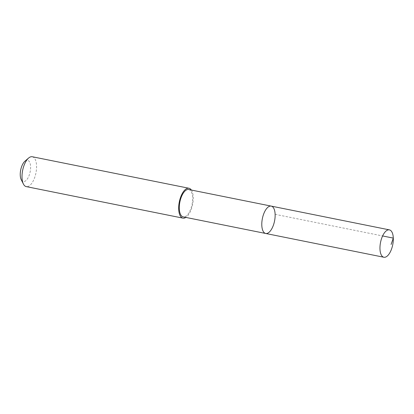 <?xml version="1.0" encoding="UTF-8"?>
<svg xmlns="http://www.w3.org/2000/svg" width="414" height="414" viewBox="0 0 414 414"><rect width="100%" height="100%" fill="white"/><g stroke="black" fill="none" stroke-linecap="round" stroke-linejoin="round"><path stroke-width="0.31" stroke-dasharray="2.07 1.55" d="M265.71 233.48A13.962 6.21 101.4 0 0 274.549 221.014A13.962 6.21 101.4 0 0 271.217 206.105M188.717 189.514A13.962 6.205 -78.6 0 1 192.526 201.214A13.962 6.205 -78.6 0 1 186.253 215.968A13.962 6.205 -78.6 0 1 183.216 216.884M191.377 190.047A15.235 6.774 -78.6 0 1 192.686 204.118A15.235 6.774 -78.6 0 1 186.279 217.133A15.235 6.774 -78.6 0 1 185.87 217.417M32.292 156.751A15.235 6.774 -78.6 0 1 36.442 169.523A15.235 6.774 -78.6 0 1 29.601 185.617A15.235 6.774 -78.6 0 1 26.284 186.621M24.933 161.212A10.836 4.818 -78.6 0 1 30.595 166.713A10.836 4.818 -78.6 0 1 25.647 180.82A10.836 4.818 -78.6 0 1 21.223 179.66M275.129 214.338L382.598 235.949"/><path stroke-width="0.62" d="M265.71 233.48L183.216 216.884A13.962 6.205 -78.6 0 1 179.407 205.178A13.962 6.205 -78.6 0 1 185.679 190.43A13.962 6.205 -78.6 0 1 188.717 189.514L271.217 206.105A13.962 6.21 101.4 0 0 268.179 207.021A13.962 6.21 101.4 0 0 261.907 221.775A13.962 6.21 101.4 0 0 265.71 233.48A13.962 6.21 101.4 0 0 274.549 221.014A13.962 6.21 101.4 0 0 271.217 206.105A13.962 6.21 101.4 0 0 268.179 207.021A13.962 6.21 101.4 0 0 261.907 221.775A13.962 6.21 101.4 0 0 265.71 233.48L383.881 257.249A13.967 6.21 -78.6 0 1 380.078 245.543A13.967 6.21 -78.6 0 1 386.35 230.789A13.967 6.21 -78.6 0 1 389.388 229.868A13.967 6.21 -78.6 0 1 393.196 241.579A13.967 6.21 -78.6 0 1 386.924 256.333A13.967 6.21 -78.6 0 1 383.881 257.249M185.87 217.417A15.235 6.774 -78.6 0 1 182.962 218.137A15.235 6.774 -78.6 0 1 179.324 201.861A15.235 6.774 -78.6 0 1 188.97 188.261A15.235 6.774 -78.6 0 1 191.377 190.047M182.962 218.137L26.284 186.621A15.235 6.774 -78.6 0 1 23.381 183.987A15.235 6.774 -78.6 0 1 22.646 170.351A15.235 6.774 -78.6 0 1 28.597 158.055A15.235 6.774 -78.6 0 1 32.292 156.751L188.97 188.261M23.381 183.987L21.223 179.66A10.836 4.818 -78.6 0 1 20.7 169.957A10.836 4.818 -78.6 0 1 24.933 161.212L28.597 158.055M382.598 235.949L393.3 238.102L391.101 244.457M271.217 206.105L389.388 229.868"/></g></svg>
